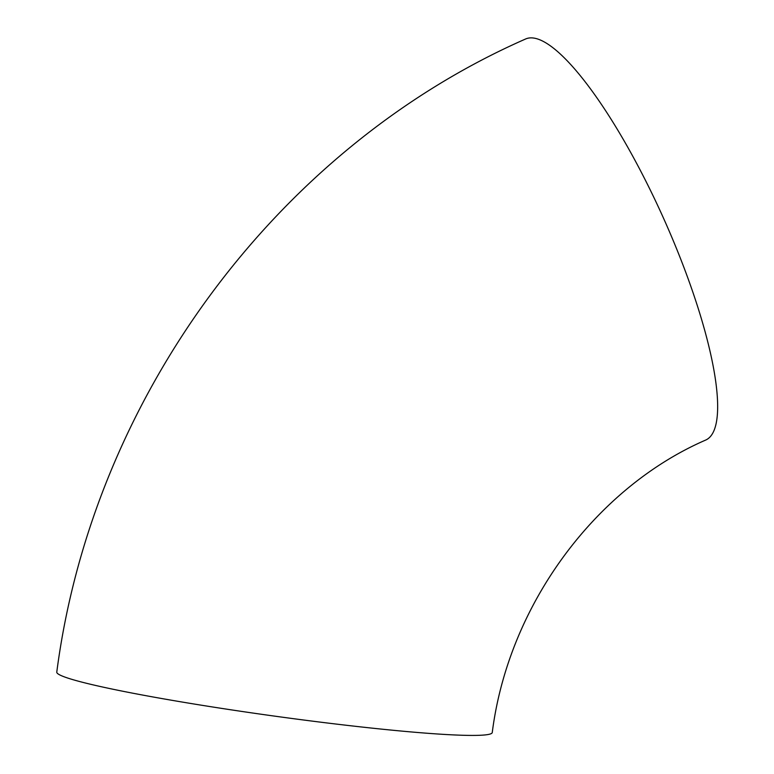 <?xml version="1.0" encoding="UTF-8"?>
<svg xmlns="http://www.w3.org/2000/svg" width="774" height="774" viewBox="0 0 774 774"><rect width="100%" height="100%" fill="white"/><g stroke="black" fill="none" stroke-linecap="round" stroke-linejoin="round"><path stroke-width="1.16" d="M492.274 732.407A219.826 13.671 -172.1 0 1 272.651 715.853A219.826 13.671 -172.1 0 1 56.763 672.219C92.338 398.523 276.279 148.685 525.498 39.039A219.826 52.4 -114.2 0 1 663.444 218.036A219.826 52.4 -114.2 0 1 705.811 440.009C596.067 487.572 508.528 604.426 492.274 732.407"/></g></svg>
